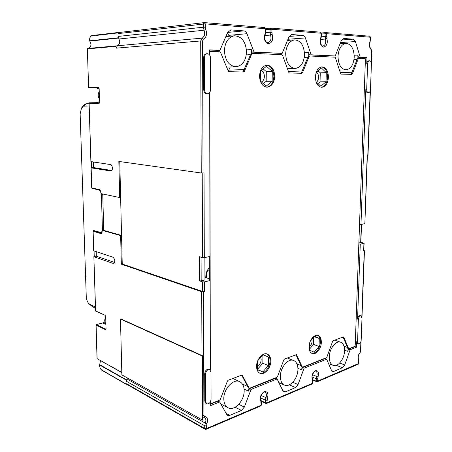 <?xml version="1.0" encoding="UTF-8"?>
<svg xmlns="http://www.w3.org/2000/svg" width="452" height="452" viewBox="0 0 452 452"><rect width="100%" height="100%" fill="white"/><g stroke="black" fill="none" stroke-linecap="round" stroke-linejoin="round"><path stroke-width="0.68" d="M83.004 105.785L86.117 103.638L89.078 103.717M95.434 307.061L89.264 304.117C87.49 302.371 86.485 299.8 86.253 296.399L80.14 113.989L81.45 108.181L83.609 106.836L89.185 107.028M99.994 189.976L92.05 188.365L91.711 187.97L91.084 167.839L91.468 167.777L91.281 161.703M100.988 192.106L99.146 190.055L92.129 188.382M102.429 230.237L101.412 193.693M93.135 231.204L93.637 230.509L100.903 232.52L102.135 231.339M95.971 311.213L95.553 310.852L93.863 256.696L94.236 256.572L94.061 250.916M95.468 308.111L92.728 306.868L89.264 304.117M260.736 357.362L261.183 359.634C260.928 362.753 259.657 364.894 257.374 366.052M257.335 369.482L262.849 363.227L262.945 354.876M257.42 361.64L257.335 369.725L262.849 371.894L268.386 365.555L268.499 357.046L263.053 354.758L257.781 360.69M266.923 353.939C268.946 355.136 269.974 357.396 269.997 360.73C270.098 367.465 263.996 374.736 259.533 373.041M270.799 361.058C270.912 368.058 264.369 375.482 259.923 373.239C257.742 372.149 256.623 369.855 256.566 366.352C256.437 359.323 262.962 351.972 267.33 354.08C269.601 355.153 270.754 357.476 270.799 361.058M210.276 402.642L210.762 403.461L211.299 403.466L219.565 400.178L220.333 399.319L227.429 381.076L228.187 380.239L241.69 375.154L242.413 375.426L241.763 375.132M210.395 402.704L210.395 401.856M210.338 370.126L209.818 92.327M209.751 55.206L209.745 52.652L210.649 51.364L219.757 51.788L220.587 52.483L228.237 71.032L229.045 71.698L243.639 72.009L244.385 71.393L251.736 53.912L252.442 53.319L281.856 54.692L282.556 55.33L288.794 72.393L289.472 73.004L301.891 73.269L302.541 72.699L309.049 56.545L309.665 55.991L334.836 57.167L335.424 57.76L340.576 73.552L341.153 74.117L351.842 74.348L352.419 73.817L358.238 58.805L358.786 58.291L364.804 58.568L365.402 59.67L355.227 345.294L354.588 346.464L348.933 348.712L347.87 348.447L343.062 336.989M242.413 375.426L248.984 387.94L249.685 388.195L276.856 377.386L277.522 376.612L283.839 359.798L284.494 359.035L296.467 354.65L302.207 366.809L302.812 367.064L326.344 357.701L326.926 356.99L332.604 341.401L333.18 340.706L343.3 336.898L343.831 337.169L348.667 348.729M321.332 342.249C321.327 348.56 315.982 355.204 312.168 353.515C310.083 352.577 309.032 350.351 309.015 346.831C309.004 340.492 314.343 333.904 318.095 335.491C320.248 336.418 321.327 338.667 321.332 342.249M274.743 76.331C274.217 82.902 271.675 86.53 267.115 87.208C262.476 86.575 259.945 82.863 259.521 76.077C260.019 69.563 262.499 65.919 266.968 65.144C271.759 65.715 274.347 69.444 274.743 76.331M328.446 77.219C327.909 83.315 325.683 86.671 321.756 87.298C317.796 86.705 315.677 83.275 315.406 77.004C315.925 70.947 318.112 67.574 321.977 66.879C326.045 67.433 328.203 70.879 328.446 77.219M218.7 401.438L218.689 400.528M210.276 404.269L218.13 401.144L219.7 401.952L226.746 414.461L227.661 415.382L229.723 415.388L241.436 410.439L235.164 407.235M204.875 257.538L204.948 279.969L201.174 280.873L199.428 280.839L202.632 281.884L204.389 281.912L210.044 280.545L208.428 280.031L209.361 279.805L209.316 256.6M209.361 280.33L209.361 279.805M248.928 388.053L248.527 391.161L249.487 388.652L275.488 378.296L277.082 378.991L282.924 390.878L283.89 391.867L285.461 391.827L295.551 387.562L289.297 384.833M249.238 388.2L248.193 387.573L241.667 375.16M275.963 378.505L275.974 377.736M302.026 366.9L301.653 369.855L302.507 367.532L304.106 368.177L298.071 384.516L295.551 387.562M302.467 367.075L301.411 366.487L295.981 354.713M325.44 358.718L325.463 358.052M302.507 367.532L325.033 358.56L326.632 359.165L331.519 370.471L332.48 371.493L333.7 371.437L342.492 367.719L336.226 365.335M348.147 348.543L347.786 351.345L348.56 349.193L350.153 349.752L344.712 364.933L342.492 367.719M348.56 349.193L354.967 346.639L354.989 346.091M365.205 58.845L365.25 57.596L358.47 57.268L357.792 55.059L357.95 58.325L358.747 58.291M351.136 74.337L357.368 58.845L357.95 58.325M351.526 73.902L350.656 74.326M358.47 57.268L360.204 57.189L355.413 41.556L340.525 42.544M309.62 55.997L308.835 56.037L308.603 52.517L309.428 54.895L335.22 55.975L341.316 40.533L343.531 38.46L353.176 39.171L355.413 41.556M333.96 57.127L333.915 56.037M301.202 73.258L308.174 56.59L308.835 56.037M301.642 72.795L300.642 73.247M287.625 69.19L287.828 68.687M252.38 53.325L251.634 53.37L251.306 49.556L252.306 52.138L282.144 53.398L288.992 36.748L291.483 34.527L302.744 35.352C303.913 35.505 304.789 36.363 305.371 37.934L287.952 39.267M280.98 54.647L280.907 53.466M242.984 71.998L250.871 53.963L251.634 53.37M243.492 71.501L242.323 71.987M228.3 71.162L230.232 66.986M229.367 36.245L227.328 33.126M209.604 50.076L219.904 50.375L227.678 32.312L230.972 29.917L230.04 30.007M218.892 51.748L218.785 50.449M210.564 51.375L209.609 51.46M206.338 277.81L206.332 274.652C206.474 272.177 207.479 270.454 209.338 269.494M204.937 277.364L209.361 278.765M210.27 402.071L210.282 405.721L219.7 401.952M211.056 399.382L211.005 372.132L209.768 369.702C207.434 369.397 206.01 370.866 205.485 374.109L205.57 401.54L206.677 403.822C209.033 404.178 210.491 402.698 211.056 399.382M210.044 280.545L210.214 370.002M249.487 388.652L251.075 389.398L244.323 407.082L241.436 410.439M251.075 389.398L277.082 378.991M202.762 355.871L202.298 356.029L120.481 319.039L121.87 374.855L202.547 420.123L203.01 419.931L202.762 355.871L201.971 355.515L201.716 291.738L204.417 291.534L202.665 291.5L122.238 264.008L121.339 264.183L120.639 235.605L121.548 235.452L122.238 264.008M209.768 369.702L208.977 369.329C206.643 369.024 205.219 370.493 204.694 373.731L204.784 401.122L205.892 403.404L206.677 403.822M304.106 368.177L326.632 359.165M350.153 349.752L356.56 347.192L356.758 341.605L357.707 343.723L358.504 343.995C359.922 344.017 360.809 342.836 361.159 340.463L361.99 318.067L360.973 315.852C359.572 315.858 358.707 317.022 358.374 319.361L357.56 341.876L358.504 343.995M360.973 315.852L360.171 315.609C358.769 315.615 357.899 316.779 357.566 319.112L360.267 244.159L364.137 243.148L360.871 242.374M363.866 250.527L364.453 250.764L363.651 251.046L363.933 243.272M126.871 379.544L126.56 381.364L126.537 380.239L127.447 377.979M127.198 384.533L126.769 384.59L126.616 383.742L126.955 384.392L205.078 429.247L204.739 428.53L206.428 428.586L206.858 423.857C208.236 419.71 207.508 417.247 204.677 416.478L203.914 415.428L203.468 291.777M311.936 339.356L312.129 341.017C311.976 343.351 311.129 345.164 309.592 346.458M309.53 349.136L313.518 344.418L313.694 337.294M309.676 342.853L309.507 350.051L314.225 352.227L319.078 346.441L319.287 338.48L314.626 336.198L310.213 341.379M317.688 335.378C319.592 336.457 320.541 338.65 320.53 341.961C319.507 349.345 316.592 353.136 311.773 353.34M319.078 346.441L313.518 344.418M319.287 338.48L314.208 336.689M360.882 341.904L360.532 351.357L360.001 352.673C358.097 355.023 357.543 357.487 358.34 360.052L358.498 363.668L358.12 364.301L358.696 363.453L317.581 381.132L318.01 377.041C319.191 372.521 318.31 370.397 315.372 370.668C312.36 372.849 311.349 375.77 312.326 379.437L312.558 383.279L266.946 402.749L267.381 398.365C268.674 393.5 267.618 391.268 264.211 391.658C260.753 394.093 259.623 397.251 260.821 401.127L261.154 405.224L206.428 428.586L206.084 429.31L205.078 429.247L206.084 429.31L260.798 405.919L261.482 404.868L260.798 405.919M312.089 377.053L316.174 378.731L316.428 381.787L317.208 381.793L317.581 381.132L316.112 381.092L312.812 379.725M312.812 383.002L312.191 383.94L312.812 383.002L312.62 380.9M260.55 397.867L265.409 400.178L265.708 403.41L266.59 403.438L266.946 402.749L265.38 402.698L261.245 400.715M364.137 243.148L363.651 251.046M361.521 224.356L360.865 242.481L358.871 243.035M358.837 243.865L360.267 244.159M205.818 277.647L205.813 276.438C205.903 272.985 207.072 270.093 209.338 267.753M370.42 90.061L367.99 155.544L367.171 155.663L364.86 223.587L367.369 155.641M359.538 224.215L360.973 224.474L364.657 223.695M199.428 280.839L199.315 256.719L202.536 257.634L204.304 257.663L209.999 256.453L209.688 92.519M369.55 60.783C368.436 61.003 367.792 62.048 367.623 63.918L366.696 89.479C366.741 91.394 367.329 92.451 368.465 92.643C369.617 92.451 370.29 91.394 370.476 89.473L371.414 64.065C371.363 62.048 370.742 60.958 369.55 60.783L368.679 60.817C367.566 61.037 366.922 62.077 366.753 63.952L366.984 57.517L365.25 57.596M360.973 224.474L365.832 89.485C365.883 91.394 366.47 92.451 367.606 92.637L368.465 92.643M366.984 57.517L360.204 57.189M335.22 55.975L311.174 54.805L305.371 37.934M282.144 53.398L254.041 52.031L246.956 33.708L229 35.335M230.972 29.917L243.826 30.889C245.204 31.064 246.244 32.002 246.956 33.708M219.904 50.375L209.604 49.873L209.615 55.003M207.253 53.715L206.394 53.765C204.705 54.076 203.784 55.381 203.637 57.681L203.745 89.75C203.931 92.146 204.92 93.462 206.711 93.705L207.558 93.711C209.366 93.474 210.355 92.151 210.53 89.739L210.479 57.862C210.259 55.268 209.186 53.89 207.253 53.715C205.558 54.02 204.637 55.33 204.496 57.63L204.592 89.75C204.779 92.146 205.767 93.468 207.558 93.711M119.769 161.567L120.633 197.456L119.712 197.569L118.836 161.437L201.236 172.997L204.022 172.907L204.304 257.663M321.502 33.99L326.66 33.691L370.459 37.239L369.99 41.601C368.905 44.985 369.301 47.669 371.194 49.641L371.663 50.969L371.239 62.506M265.816 29.668L271.799 29.256L321.253 33.256L321.451 36.137L320.931 38.488C319.157 42.341 322.084 46.98 323.005 46.019C325.44 45.11 326.231 42.793 325.389 39.064L325.056 33.708L325.739 32.612L326.66 33.691L326.892 38.414C327.909 43.307 326.819 46.211 323.621 47.121C320.445 45.81 319.496 42.754 320.779 37.962L321.253 33.256L320.508 32.165L271.155 28.109M326.028 32.629L369.73 36.222L370.668 37.279L369.73 36.222L325.915 32.612L321.474 32.962L325.666 32.623M119.232 32.476L118.305 33.584L205.242 23.871L265.477 28.747L265.827 28.821L265.793 31.877L265.222 34.459C263.335 37.928 266.143 43.364 267.929 42.584C270.72 41.578 271.595 39.07 270.556 35.07L270.036 32.301L270.076 29.273L270.838 28.092L271.799 29.256L272.144 34.369C273.415 39.669 272.194 42.799 268.471 43.771C264.742 42.33 263.584 39.019 264.996 33.838L265.477 28.747L264.719 27.566L204.592 22.623M118.548 32.454L91.869 35.544L119.164 32.471M118.605 32.442L118.305 33.584M118.373 36.409L118.803 38.46L118.373 36.409L203.389 27.205L203.377 23.888L204.236 22.611L205.242 23.871L205.253 27.188L205.75 29.459C207.293 33.911 206.507 37.205 203.4 39.347L202.575 40.94L203.044 173.009M201.236 172.997L200.705 40.951L116.074 48.172L116.028 46.33L116.452 45.878C118.503 45.488 119.599 44.025 119.729 41.499L118.803 38.46M119.729 41.499C119.712 43.556 118.944 44.974 117.413 45.754L116.074 48.172M120.633 197.456L121.548 235.452L102.999 230.153L102.101 230.294L102.141 231.548L101.621 233.272L101.095 233.633L93.129 231.288L93.733 250.803L112.994 257.25C115.107 259.476 115.328 261.55 113.65 263.459L114.113 263.228M201.716 291.738L121.339 264.183M201.971 355.515L120.921 318.926L120.481 319.039M93.863 256.696L95.615 310.914L105.107 315.264L105.7 316.835L106.039 328.661L105.525 329.7L96.056 325.084L96.214 324.711M93.92 256.742L113.158 263.414M120.639 235.605L102.101 230.294M202.547 420.123L202.298 356.029M97.429 358.956L97.101 358.515M96.078 324.931L97.107 358.673L121.808 372.414M105.107 315.264L95.784 311.196L95.609 310.784M96.203 251.628L96.338 256.182L94.236 256.572M96.338 256.182L114.599 262.465M89.733 40.979L89.665 40.143C89.711 37.742 90.343 36.346 91.564 35.962L118.288 32.883M116.028 46.33L87.428 48.878L87.745 48.454L87.366 48.889L88.569 87.389L98.536 87.315L99.152 88.784L99.53 102.039L99.242 103.158L98.999 103.485L89.067 103.22L89.462 102.796L96.406 102.683L99.519 101.655M87.428 48.901L88.569 87.389L89.01 87.818L98.864 87.756L98.536 87.315M119.712 197.569L101.039 193.614L100.163 190.015M91.084 167.839L110.955 171.037C113.068 171.031 112.672 164.72 110.548 164.573L90.948 161.607M100.197 190.06L92.05 188.365L91.773 187.942M102.74 193.976L103.711 230.356M93.457 162.025L93.626 167.59L91.468 167.777M93.626 167.59L111.797 170.506M99.231 91.564C97.801 94.112 97.875 96.643 99.451 99.157M316.4 72.19C317.829 73.162 318.558 74.868 318.575 77.303C318.462 79.535 317.75 81.151 316.445 82.157M318.01 83.603L320.039 81.829L320.265 72.817L318.084 70.749M316.05 81.789L320.892 86.27L326.033 81.755L326.276 72.665L321.349 67.953L316.247 72.32M321.541 66.913C325.372 67.777 327.389 71.218 327.581 77.235C327.112 83.015 325.028 86.36 321.327 87.281M316.117 72.704L315.914 81.315M326.033 81.755L320.039 81.829M326.276 72.665L320.265 72.817M261.075 70.619C263.166 71.399 264.273 73.331 264.397 76.422C264.245 79.241 263.233 81.094 261.363 81.981M263.324 83.643L266.171 81.309L266.29 71.585L263.205 68.907M272.279 71.405L266.465 66.303L260.431 71.128L260.329 81.106L266.228 86.095L272.149 81.224L272.279 71.405L266.29 71.585M266.539 65.178C271.093 66.043 273.539 69.766 273.878 76.348C273.415 82.631 271.019 86.247 266.686 87.196M272.149 81.224L266.171 81.309M105.7 317.022C104.355 319.654 104.423 321.914 105.898 323.807M309.428 54.895L311.174 54.805M252.306 52.138L254.041 52.031M356.56 347.192L354.967 346.639M246.543 51.856C245.815 41.748 241.786 36.392 234.452 35.793C228.311 37.064 224.955 42.064 224.39 50.788C225.181 60.692 229.085 66.015 236.091 66.76C242.447 65.687 245.928 60.721 246.543 51.856M304.507 54.658C304.043 45.449 300.738 40.527 294.585 39.883C289.257 40.979 286.28 45.601 285.664 53.748C286.189 62.811 289.41 67.71 295.325 68.438C300.795 67.484 303.857 62.89 304.507 54.658M354.227 57.059C353.95 48.596 351.198 44.042 345.961 43.386C341.305 44.358 338.65 48.652 338 56.28C338.328 64.642 341.023 69.173 346.085 69.874C350.837 69.009 353.549 64.738 354.227 57.059M344.56 350.786C344.588 346.215 343.271 343.356 340.616 342.209C335.994 340.237 329.316 348.752 329.276 356.871C329.271 361.346 330.542 364.171 333.101 365.335C337.819 367.453 344.497 358.848 344.56 350.786M297.919 369.363C297.902 364.781 296.495 361.826 293.681 360.51C288.348 357.939 280.274 367.397 280.37 376.352C280.409 380.816 281.771 383.72 284.444 385.059C289.907 387.827 297.992 378.251 297.919 369.363M244.176 390.771C244.108 386.245 242.628 383.223 239.724 381.697C233.531 378.256 223.514 388.873 223.813 398.879C223.904 403.252 225.311 406.207 228.04 407.749C234.39 411.484 244.447 400.698 244.176 390.771M262.849 371.894L257.335 369.499M268.386 365.555L262.849 363.227M268.499 357.046L263.007 354.803M83.609 106.836L86.236 103.644L89.078 103.593L86.117 103.638M92.728 306.868L90.061 304.637M94.282 230.695L93.332 230.887M101.095 233.633L101.44 233.17L93.468 230.836L94.31 230.701M248.527 391.161L244.097 389.059M247.594 386.437L242.379 383.997M241.978 375.748L241.136 375.363M248.984 387.94L248.193 387.573M298.071 384.516L292.777 382.239M301.653 369.855L297.908 368.329M300.981 365.561L296.97 363.95M296.303 355.408L295.235 354.995M296.744 354.933L296.083 354.673M302.207 366.809L301.411 366.487M344.712 364.933L339.661 363.035M347.786 351.345L344.565 350.198M347.3 347.385L343.995 346.226M343.367 337.734L342.164 337.328M343.831 337.169L343.17 336.943M348.419 348.458L347.622 348.176M357.368 58.845L358.238 58.805M351.554 73.84L352.419 73.817M352.17 72.252L340.249 72.552M357.148 59.415L354.001 59.551M357.792 55.059L354.21 55.234M353.176 39.171L341.571 39.985M343.78 38.46L343.283 38.493M308.174 56.59L309.049 56.545M301.676 72.721L302.541 72.699M302.36 71.015L288.438 71.422M307.925 57.218L304.275 57.393M302.744 35.352L289.122 36.454M291.817 34.521L291.15 34.578M250.871 53.963L251.736 53.912M243.526 71.422L244.385 71.393M244.3 69.58L228.904 70.105M250.583 54.652L246.306 54.895M229.723 415.388L226.226 413.535M244.323 407.082L238.797 404.308M285.461 391.827L282.805 390.635M204.389 281.912L204.417 291.534M364.255 250.894L361.815 316.779M202.993 415.563L203.914 415.428M127.074 379.036L205.315 423.128C206.287 420.49 206.016 418.614 204.496 417.501L202.999 417.055L203.807 417.303L204.677 416.478M126.56 381.364L204.728 425.818L205.315 423.128L206.858 423.857M204.496 417.501L203.971 417.292M126.633 379.929L99.717 364.696L100.457 360.719M206.417 425.874L204.728 425.818L204.739 428.53L126.616 383.742M126.633 384.33L101.638 369.973C100.48 369.109 99.813 367.629 99.638 365.532L99.621 364.996L126.537 380.239M317.643 378.776L316.174 378.731L316.666 376.42L318.01 377.041M312.445 374.702L316.666 376.42C317.507 373.866 317.236 372.149 315.858 371.278C315.157 369.307 310.569 376.663 312.439 378.612L312.326 379.437M266.979 400.229L265.409 400.178L265.945 397.698L267.381 398.365M261.149 395.432L265.945 397.698C266.849 395.088 266.567 393.291 265.109 392.313C264.612 391.46 263.33 392.415 261.267 395.167C260.437 398.472 260.335 400.127 260.962 400.139L260.821 401.127M260.962 400.139L261.51 402.331L261.183 402.681M361.108 340.994L360.73 351.153L359.916 353.119C358.43 354.526 357.939 356.611 358.442 359.368L358.577 361.436M359.916 353.119L360.001 352.673M358.442 359.368L358.34 360.052M366.753 63.952L367.623 63.918M365.832 89.485L366.696 89.479M370.182 91.005L367.787 155.595M370.668 37.279L370.103 42.047C369.25 45.059 369.544 47.313 370.985 48.81L371.663 50.969M370.985 48.81L371.194 49.641M370.103 42.047L369.99 41.601M326.587 36.499L321.4 36.781M326.892 38.414L325.389 39.064L320.609 39.414M320.931 38.488L320.779 37.962M265.81 28.583L270.737 28.109M271.759 32.29L265.731 32.691M272.144 34.369L270.556 35.07L264.832 35.555M265.222 34.459L264.996 33.838M265.793 31.877L265.443 31.804M118.407 37.748L89.688 40.81M202.575 40.94L200.705 40.951L202.174 38.132C204.666 36.426 205.287 33.793 204.05 30.227L119.051 38.985M205.75 29.459L204.05 30.227L203.389 27.205L205.253 27.188M116.35 45.889L87.75 48.454L116.362 45.884M118.526 38.081L89.807 41.098C91.773 44.675 91.146 47.121 87.92 48.443C92.321 46.816 91.084 43.319 89.733 41.075L89.665 40.143M203.4 39.347L202.174 38.132L117.413 45.754M202.219 173.048L202.536 257.634M202.632 281.884L202.665 291.5M201.174 280.873L201.072 257.216M101.988 370.239L101.638 369.973M105.966 329.192L96.389 324.609L102.898 322.914L104.92 321.988M102.751 322.954L105.915 324.355M89.665 40.177L89.603 40.16C89.569 37.635 90.321 36.098 91.869 35.544L91.564 35.962M91.146 167.862L91.773 187.998L99.807 189.642M90.948 161.652L89.123 103.225M93.072 188.574L92.332 188.659M99.146 190.055L99.892 189.97M102.497 229.051L103.745 228.859M101.502 194.671L102.768 194.524M110.717 171.031L111.198 170.986M98.999 103.485L99.31 103.05L89.479 102.796L99.429 102.762M99.152 88.812L95.965 87.824L89.01 87.818L88.632 87.389M99.152 88.835L95.965 87.824L98.892 87.807M105.943 329.248L105.525 329.7M308.603 52.517L304.467 52.748M251.306 49.556L246.464 49.873M243.826 30.889L227.627 32.437M203.745 89.75L204.592 89.75M203.637 57.681L204.496 57.63M361.317 224.401L360.662 242.605M205.813 276.438L206.332 274.652M357.566 319.112L358.374 319.361M356.758 341.605L357.56 341.876M204.694 373.731L205.485 374.109M204.784 401.122L205.57 401.54M333.7 371.437L331.587 370.612M81.45 108.181L83.14 105.576M210.276 403.201L210.762 403.461M357.916 58.325L358.786 58.291M308.795 56.037L309.665 55.991M251.578 53.37L252.442 53.319M358.12 364.301L317.208 381.793L312.869 380.313M312.191 383.94L266.59 403.438L265.708 403.41L261.425 401.353M261.51 402.331L261.482 404.868M312.439 378.612L312.869 380.629M358.775 361.227L358.696 363.453M364.453 250.764L361.979 317.547M371.866 50.997L371.408 63.466M265.804 28.572L271.042 28.086L320.508 32.165L321.519 33.312M119.096 32.482L204.236 22.611L264.719 27.566L265.827 28.821M104.904 321.926L102.819 322.909L96.31 324.598L95.999 325.016L97.05 358.6L121.814 372.606M126.769 384.59L101.768 370.222C100.497 369.295 99.768 367.708 99.581 365.459L100.417 360.69M93.677 250.764L93.067 231.249L93.417 230.831M100.903 232.52L102.079 232.334M90.892 161.635L89.067 103.22L89.473 102.796M96.4 102.683L99.519 101.627M95.965 87.824L89.01 87.818M209.796 51.421L210.649 51.364M225.853 36.561L234.452 35.793M226.627 67.128L236.091 66.76M287.483 40.42L294.585 39.883M287.444 68.698L295.325 68.438M340.04 43.776L345.961 43.386M339.435 70.066L346.085 69.874M334.666 340.147L340.616 342.209M328.547 363.594L333.101 365.335M287.314 357.978L293.681 360.51M278.856 382.601L284.444 385.059M232.837 378.488L239.724 381.697M220.881 404.048L228.04 407.749"/></g></svg>
